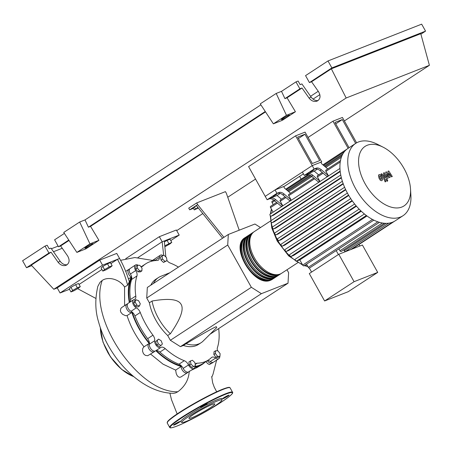 <?xml version="1.0" encoding="UTF-8"?>
<svg xmlns="http://www.w3.org/2000/svg" width="452" height="452" viewBox="0 0 452 452"><rect width="100%" height="100%" fill="white"/><g stroke="black" fill="none" stroke-linecap="round" stroke-linejoin="round"><path stroke-width="0.68" d="M304.959 134.227L319.7 160.613L312.343 163.5L297.602 137.114L304.959 134.227L298.388 138.527M305.077 132.12L321.711 161.884L312.225 165.607L295.591 135.843L305.077 132.12M283.766 186.71L303.416 173.856M320.943 162.387L321.711 161.884M295.591 135.843L248.589 166.596L265.222 196.36L312.225 165.607L320.852 162.223L321.796 163.912L327.756 168.929M132.193 312.089A57.008 33.03 56.8 0 0 139.357 328.418A57.008 33.03 56.8 0 0 149.437 343.124M156.398 350.616A57.008 33.03 56.8 0 0 181.529 366.001M194.919 366.691A57.008 33.03 56.8 0 0 198.247 365.691M198.315 207.971L194.303 209.909L197.925 207.491M195.445 208.903L194.349 206.943L193.207 207.948L194.303 209.909M194.349 206.943L196.501 205.716M223.926 237.345L197.637 204.609L189.67 209.824L193.433 208.344M197.637 204.609L196.693 202.92L188.727 208.129L189.67 209.824M196.693 202.92L225.435 191.631L226.384 193.32L239.21 230.192M196.309 205.479L222.599 238.215M180.404 346.656L170.359 340.288L167.698 335.525L170.353 333.785C180.501 319.185 184.088 309.383 181.116 304.382C178.404 299.207 168.715 298.094 152.047 301.038L149.392 302.778L146.73 298.009L147.324 287.466L228.316 234.469L227.723 245.018L251.352 287.297L261.403 293.664L180.404 346.656L183.405 345.481L186.06 343.74A38.934 22.555 56.8 0 0 201.146 342.678A38.934 22.555 56.8 0 0 203.23 340.983L216.751 327.547L216.288 326.66C213.214 327.836 203.14 333.525 186.06 343.74M251.352 287.297L170.359 340.288M227.723 245.018L146.73 298.009M261.403 293.664L288.014 283.212L288.613 272.669L286.986 269.759M260.493 227.542L254.934 224.022L228.316 234.469M288.014 283.212L209.999 334.26M150.81 285.184A38.934 22.555 -123.2 0 1 155.855 279.257L158.511 277.517A38.934 22.555 56.8 0 0 153.465 283.449M169.771 272.776L160.901 276.285A38.934 22.555 56.8 0 0 158.511 277.517M201.146 342.678L198.49 344.413A38.934 22.555 -123.2 0 1 183.405 345.481M152.047 301.038A38.934 22.555 56.8 0 0 170.353 333.785M167.698 335.525A38.934 22.555 -123.2 0 1 149.392 302.778M158.307 343.887L157.132 340.667L158.579 339.113L161.206 340.774L162.381 343.995L160.935 345.548L158.307 343.887L156.771 344.893L155.59 341.672L157.132 340.667M155.59 341.672L158.579 339.113M156.771 344.893L159.392 346.554L160.935 345.548M193.445 366.425L190.947 364.109L190.416 361.018L192.388 360.244L194.88 362.56L195.411 365.657L191.902 367.436L189.405 365.114L190.947 364.109M189.405 365.114L188.879 362.024L190.416 361.018M191.902 367.436L195.411 365.657M219.949 356.402L217.598 356.34L215.401 353.52L215.559 350.763L217.909 350.825L220.107 353.645L219.949 356.402L218.406 357.408L216.056 357.346L217.598 356.34M216.056 357.346L213.864 354.526L215.401 353.52M213.864 354.526L214.016 351.775L215.559 350.763M163.986 255.227L166.477 257.544L167.008 260.64L165.042 261.409L162.545 259.092L162.014 256.001L163.986 255.227M165.042 261.409L163.5 262.42L167.008 260.64M163.5 262.42L161.008 260.098L162.545 259.092M161.008 260.098L160.477 257.007L162.014 256.001M137.476 265.256L139.832 265.318L142.024 268.138L141.871 270.889L139.515 270.827L137.323 268.008L137.476 265.256L135.939 266.262L135.781 269.019L137.323 268.008M139.515 270.827L137.979 271.833L140.329 271.901L141.871 270.889M137.979 271.833L135.781 269.019M135.125 301.976L135.956 299.744L138.532 300.642L140.278 303.767L139.448 305.993L136.871 305.1L135.125 301.976L133.589 302.987L134.419 300.755L135.956 299.744M136.871 305.1L135.334 306.111L137.911 307.004L139.448 305.993M135.334 306.111L133.589 302.987M131.758 277.522A57.008 33.03 56.8 0 0 129.741 302.264M166.991 260.533A5.842 3.384 56.8 0 0 170.054 262.974A57.398 33.256 -123.2 0 1 178.444 267.104M140.832 266.607A5.842 3.384 56.8 0 0 142.6 266.318A5.842 3.384 56.8 0 0 142.888 266.087A57.398 33.256 -123.2 0 1 145.747 263.804A57.398 33.256 -123.2 0 1 157.183 260.476A5.842 3.384 56.8 0 0 158.347 260.137A5.842 3.384 56.8 0 0 159.415 257.47A4.865 2.819 -123.2 0 1 160.307 255.256A4.865 2.819 -123.2 0 1 163.127 255.561M152.957 335.192L147.646 338.667A5.842 3.384 -123.2 0 1 149.392 344.192L154.703 340.712A5.842 3.384 56.8 0 0 152.957 335.192A57.398 33.256 -123.2 0 1 140.261 312.485A5.842 3.384 56.8 0 0 136.323 307.818A4.865 2.819 -123.2 0 1 132.95 303.71A4.865 2.819 -123.2 0 1 133.498 299.806A4.865 2.819 -123.2 0 1 134.086 299.563A5.842 3.384 56.8 0 0 134.792 299.275A5.842 3.384 56.8 0 0 135.803 295.998A57.398 33.256 -123.2 0 1 136.939 275.974A5.842 3.384 56.8 0 0 135.73 270.556A4.865 2.819 -123.2 0 1 135.47 265.008A4.865 2.819 -123.2 0 1 138.216 265.273M147.646 338.667A57.398 33.256 -123.2 0 1 134.95 315.959L140.261 312.485M136.323 307.818L131.012 311.292A5.842 3.384 -123.2 0 1 134.95 315.959M184.292 360.702L178.981 364.176A5.842 3.384 -123.2 0 1 183.173 368.42L188.484 364.945A5.842 3.384 56.8 0 0 184.292 360.702A57.398 33.256 -123.2 0 1 165.212 348.611A5.842 3.384 56.8 0 0 160.844 347.435A4.865 2.819 -123.2 0 1 156.663 345.921A4.865 2.819 -123.2 0 1 154.703 340.712M178.981 364.176A57.398 33.256 -123.2 0 1 159.901 352.085L165.212 348.611M160.844 347.435L155.533 350.91A5.842 3.384 -123.2 0 1 159.901 352.085M207.649 360.487A5.842 3.384 -123.2 0 1 210.327 361.543L215.638 358.069A5.842 3.384 56.8 0 0 211.745 357.351A5.842 3.384 56.8 0 0 211.457 357.583A57.398 33.256 -123.2 0 1 208.598 359.865A57.398 33.256 -123.2 0 1 197.162 363.199A5.842 3.384 56.8 0 0 195.998 363.538A5.842 3.384 56.8 0 0 195.213 364.493M208.598 359.865L203.287 363.34A57.398 33.256 -123.2 0 1 194.931 366.431M194.925 365.973A5.842 3.384 56.8 0 0 194.931 366.199A4.865 2.819 -123.2 0 1 194.038 368.414A4.865 2.819 -123.2 0 1 188.484 364.945M218.666 328.587A57.398 33.256 -123.2 0 1 217.406 347.695A5.842 3.384 56.8 0 0 217.536 350.814M135.803 295.998L130.492 299.478A5.842 3.384 -123.2 0 1 130.182 301.976M130.492 299.478A57.398 33.256 -123.2 0 1 131.628 279.449L136.939 275.974M135.73 270.556L130.419 274.031A5.842 3.384 -123.2 0 1 131.628 279.449M219.768 356.515A4.865 2.819 -123.2 0 1 218.875 358.662L213.564 362.137A4.865 2.819 -123.2 0 1 210.327 361.543M194.038 368.414L188.727 371.889A4.865 2.819 -123.2 0 1 183.173 368.42M155.533 350.91A4.865 2.819 -123.2 0 1 151.352 349.396A4.865 2.819 -123.2 0 1 149.392 344.192M131.012 311.292A4.865 2.819 -123.2 0 1 127.639 307.185A4.865 2.819 -123.2 0 1 128.187 303.281L133.498 299.806M130.419 274.031A4.865 2.819 -123.2 0 1 130.159 268.482L135.47 265.008M154.104 260.719A4.865 2.819 -123.2 0 1 154.996 258.73L160.307 255.256M218.875 358.662A4.865 2.819 -123.2 0 1 215.638 358.069M272.985 278.878A24.916 14.436 -123.2 0 1 272.341 279.347A24.916 14.436 -123.2 0 1 270.793 280.144A24.916 14.436 -123.2 0 1 245.82 265.132A24.916 14.436 -123.2 0 1 245.057 237.645A24.916 14.436 -123.2 0 1 245.741 237.238M270.449 221.028L254.352 231.56A24.916 14.436 56.8 0 0 255.114 259.052A24.916 14.436 56.8 0 0 280.087 274.059A24.916 14.436 56.8 0 0 281.636 273.262L297.732 262.731M280.952 273.669A24.916 14.436 -123.2 0 1 280.308 274.132A24.916 14.436 -123.2 0 1 278.76 274.929A24.916 14.436 -123.2 0 1 253.787 259.923A24.916 14.436 -123.2 0 1 253.024 232.43A24.916 14.436 -123.2 0 1 253.708 232.029M253.024 232.43L251.696 233.3A24.916 14.436 56.8 0 0 252.459 260.793A24.916 14.436 56.8 0 0 277.432 275.799A24.916 14.436 56.8 0 0 278.98 275.002L280.308 274.132M278.296 275.404A24.916 14.436 -123.2 0 1 277.652 275.873A24.916 14.436 -123.2 0 1 276.104 276.669A24.916 14.436 -123.2 0 1 251.131 261.657A24.916 14.436 -123.2 0 1 250.368 234.17A24.916 14.436 -123.2 0 1 251.052 233.763M250.368 234.17L249.041 235.04A24.916 14.436 56.8 0 0 249.803 262.527A24.916 14.436 56.8 0 0 274.776 277.534A24.916 14.436 56.8 0 0 276.325 276.737L277.652 275.873M275.641 277.144A24.916 14.436 -123.2 0 1 274.997 277.607A24.916 14.436 -123.2 0 1 273.449 278.404A24.916 14.436 -123.2 0 1 248.476 263.397A24.916 14.436 -123.2 0 1 247.713 235.904A24.916 14.436 -123.2 0 1 248.397 235.503M247.713 235.904L246.385 236.775A24.916 14.436 56.8 0 0 247.148 264.267A24.916 14.436 56.8 0 0 272.121 279.274A24.916 14.436 56.8 0 0 273.669 278.477L274.997 277.607M276.805 274.709A24.137 13.984 -123.2 0 1 254.962 260.94A24.137 13.984 -123.2 0 1 251.092 235.413M274.149 276.443A24.137 13.984 -123.2 0 1 252.306 262.674A24.137 13.984 -123.2 0 1 248.436 237.147M271.494 278.183A24.137 13.984 -123.2 0 1 249.651 264.414A24.137 13.984 -123.2 0 1 245.781 238.888M268.838 279.918A24.137 13.984 -123.2 0 1 246.995 266.149A24.137 13.984 -123.2 0 1 243.125 240.622M313.993 169.907L310.36 172.088L313.993 169.907M276.816 194.236L273.183 196.417L276.816 194.236M367.301 145.239A35.567 20.606 56.8 0 0 365.12 183.778A35.567 20.606 56.8 0 0 401.839 207.039A35.567 20.606 56.8 0 0 410.523 189.055A35.567 20.606 56.8 0 0 383.126 147.182A35.567 20.606 56.8 0 0 367.301 145.239M383.126 147.182L377.601 144.369A43.217 25.035 56.8 0 0 358.368 142.007A43.217 25.035 56.8 0 0 355.69 143.391A43.217 25.035 56.8 0 0 357.018 191.066A43.217 25.035 56.8 0 0 400.336 217.096A43.217 25.035 56.8 0 0 403.014 215.717A43.217 25.035 56.8 0 0 410.885 195.247L410.523 189.055M355.69 143.391L347.865 148.51A43.217 25.035 56.8 0 0 347.147 149.007A43.217 25.035 56.8 0 0 344.277 151.821A43.217 25.035 56.8 0 0 341.989 155.68A43.217 25.035 56.8 0 0 340.429 160.839A43.217 25.035 56.8 0 0 339.977 168.828A43.217 25.035 56.8 0 0 340.864 175.534A43.217 25.035 56.8 0 0 342.571 181.924A43.217 25.035 56.8 0 0 344.938 188.055A43.217 25.035 56.8 0 0 347.893 193.953A43.217 25.035 56.8 0 0 351.407 199.631A43.217 25.035 56.8 0 0 355.509 205.078A43.217 25.035 56.8 0 0 360.272 210.265A43.217 25.035 56.8 0 0 365.86 215.129A43.217 25.035 56.8 0 0 373.471 219.954A43.217 25.035 56.8 0 0 379.2 222.254A43.217 25.035 56.8 0 0 384.2 223.248A43.217 25.035 56.8 0 0 388.613 223.198A43.217 25.035 56.8 0 0 392.505 222.22A43.217 25.035 56.8 0 0 395.184 220.836L403.014 215.717M372.482 219.44L302.704 265.098L299.806 259.917L366.979 215.966M366.939 215.937L299.766 259.889L296.506 261.171A1.17 0.678 -123.2 0 1 295.337 260.465A1.17 0.678 -123.2 0 1 295.297 259.177A1.17 0.678 -123.2 0 1 295.371 259.143L364.402 213.977L295.297 259.177M361.267 211.22L293.777 255.374L291.071 256.437A1.17 0.678 -123.2 0 1 289.901 255.73A1.17 0.678 -123.2 0 1 289.868 254.442A1.17 0.678 -123.2 0 1 289.941 254.408L359.142 209.129L289.868 254.442M356.458 206.197L288.817 250.453L286.438 251.391A1.17 0.678 -123.2 0 1 285.268 250.685A1.17 0.678 -123.2 0 1 285.235 249.397A1.17 0.678 -123.2 0 1 285.302 249.357L354.634 203.999L285.235 249.397M352.323 200.937L284.613 245.238L282.449 246.091A1.17 0.678 -123.2 0 1 281.274 245.385A1.17 0.678 -123.2 0 1 281.24 244.097A1.17 0.678 -123.2 0 1 281.313 244.057L350.741 198.631M348.763 195.467L281.059 239.769L279.025 240.566A1.17 0.678 56.8 0 1 277.856 239.859A1.17 0.678 56.8 0 1 277.816 238.571A1.17 0.678 56.8 0 1 277.89 238.537L347.396 193.055L277.816 238.571M345.74 189.8L278.104 234.057L276.149 234.825A1.17 0.678 56.8 0 1 274.98 234.119A1.17 0.678 56.8 0 1 274.946 232.831A1.17 0.678 56.8 0 1 275.019 232.797L344.599 187.269L274.946 232.831M343.271 183.941L275.771 228.107L273.85 228.859A1.17 0.678 56.8 0 1 272.68 228.158A1.17 0.678 56.8 0 1 272.641 226.87A1.17 0.678 56.8 0 1 272.714 226.831L342.362 181.263L272.641 226.87M341.396 177.873L274.138 221.881L272.189 222.644A1.17 0.678 56.8 0 1 271.019 221.943A1.17 0.678 56.8 0 1 270.98 220.655A1.17 0.678 56.8 0 1 271.053 220.616L340.763 175.009L270.98 220.655M340.22 171.585L273.415 215.299L271.324 216.118A1.17 0.678 56.8 0 1 270.155 215.412A1.17 0.678 56.8 0 1 270.121 214.124A1.17 0.678 56.8 0 1 270.194 214.09L339.96 168.438L270.121 214.124M354.08 281.686L377.714 272.403L362.397 245.007L338.768 254.29L309.292 273.573L324.604 300.97L354.08 281.686L338.768 254.29M377.714 272.403L348.238 291.693L324.604 300.97M358.995 244.487L359.848 246.012M352.108 248.656A1.17 0.678 56.8 0 0 352.628 248.651L394.455 221.288M348.068 249.781A1.17 0.678 56.8 0 0 348.65 250.408M343.769 249.832L344.26 250.707A1.17 0.678 56.8 0 0 345.537 251.436L388.714 223.186M338.904 248.86L339.966 250.758A1.17 0.678 56.8 0 0 341.243 251.481L384.369 223.265M306.507 264.171L308.281 267.335A1.17 0.678 56.8 0 0 309.36 268.126L336.181 250.577A1.17 0.678 56.8 0 0 336.378 250.515L379.454 222.327M336.181 250.577L338.39 254.532M309.36 268.126L311.569 272.081M321.349 169.754A7.786 4.509 56.8 0 0 316.18 168.184L314.852 169.048A7.786 4.509 -123.2 0 1 320.022 170.624L321.349 169.754L328.31 175.613L326.982 176.483L320.022 170.624M307.682 173.743L306.354 174.608A7.786 4.509 -123.2 0 1 311.524 176.184L318.485 182.043L319.813 181.173L312.852 175.314A7.786 4.509 56.8 0 0 307.682 173.743L314.242 171.167L318.66 174.884M306.354 174.608L304.292 175.421L314.117 168.992L316.18 168.184M317.406 169.093L314.242 171.167M284.172 194.077A7.786 4.509 56.8 0 0 279.003 192.507L277.675 193.377A7.786 4.509 -123.2 0 1 282.845 194.948L284.172 194.077L291.133 199.942L289.805 200.807L282.845 194.948M322.27 172.517L317.428 175.687A1.17 0.678 56.8 0 0 317.428 176.918L319.813 181.173M313.773 178.082L288.749 194.45A1.17 0.678 56.8 0 0 288.749 195.682L291.133 199.942M285.093 196.846L280.251 200.01A1.17 0.678 56.8 0 0 280.251 201.242L282.636 205.502L281.308 206.366L274.347 200.507L275.675 199.643A7.786 4.509 56.8 0 0 270.505 198.066L277.065 195.49L281.483 199.208M273.121 212.163L270.562 207.581A1.17 0.678 -123.2 0 1 270.562 206.355L276.596 202.406M340.633 160.505L325.926 170.127A1.17 0.678 56.8 0 0 325.926 171.359L328.31 175.613M270.505 198.066L269.177 198.936A7.786 4.509 -123.2 0 1 274.347 200.507M269.177 198.936L267.115 199.744L276.94 193.315L279.003 192.507M280.229 193.416L277.065 195.49M275.675 199.643L282.636 205.502M267.115 199.744L265.222 196.36L275.048 189.93L283.67 186.546L284.619 188.235L290.579 193.258M273.223 204.609L272.076 202.558A1.17 0.678 -123.2 0 1 272.076 201.332L273.889 200.146M270.262 215.576L271.793 228L277.189 241.023L288.721 255.945L302.71 265.104A1.17 0.678 56.8 0 0 303.981 265.821L373.821 220.13M275.048 189.93L276.94 193.315M304.292 175.421L302.399 172.037L312.225 165.607L314.117 168.992M380.748 179.258L381.279 179.359L381.578 178.93L381.183 177.404L380.369 176.026L379.849 175.924L379.539 176.353L379.94 177.896L380.748 179.258M379.849 175.924L379.539 176.353M381.279 179.359L381.578 178.93M379.29 174.579L378.477 175.755L379.042 178.246L380.414 180.404L381.838 180.704L382.641 179.529L382.081 177.054L380.703 174.879L379.29 174.579L378.618 174.992M386.036 181.523L383.341 175.06L381.578 173.76L381.07 173.963L381.595 175.223L382.482 175.506L385.138 181.879L386.036 181.523M386.641 179.331L386.579 180.404L387.607 181.054L387.669 179.981L386.641 179.331L386.132 179.653M387.607 181.054L387.223 181.32M387.957 171.257L388.765 175.308L386.454 171.85L385.669 172.155L386.895 177.167L386.076 176.862L384.324 172.681L383.432 173.031L385.223 177.314L386.98 178.608L388.166 178.133L387.093 174.257L389.37 177.664L390.07 177.387L389.262 173.404L391.381 176.873L392.308 176.512L388.737 170.952L387.957 171.257M335.746 123.859L342.311 119.56L334.955 122.447L349.08 147.714M355.645 143.42L342.311 119.56M308.061 137.459L332.949 121.176L348.125 148.335M299.597 176.353L301.139 179.111M356.617 142.832L342.43 117.452L332.949 121.176M164.957 245.713L171.771 242.345L170.059 243.854L165.07 246.645M164.438 241.905L167.082 240.396L168.822 243.504M167.082 240.396L170.031 239.238L171.771 242.345M80.292 286.608L78.58 288.11L73.919 290.777L70.964 291.935L72.676 290.427L77.337 287.766L80.292 286.608L78.552 283.494L75.603 284.653L77.337 287.766M72.676 290.427L70.941 287.319L69.229 288.822L70.964 291.935M70.941 287.319L75.603 284.653M112.158 265.759L110.446 267.262L105.785 269.929L102.83 271.087L104.542 269.578L109.203 266.917L112.158 265.759L110.418 262.646L107.469 263.804L109.203 266.917M104.542 269.578L102.807 266.465L101.095 267.974L102.83 271.087M102.807 266.465L107.469 263.804M152.844 260.934A4.865 2.819 -123.2 0 1 153.669 259.601A4.865 2.819 -123.2 0 1 154.443 259.329M141.114 266.646A57.72 33.437 -123.2 0 1 142.058 266.217M128.532 278.89L131.238 277.121A4.865 2.819 -123.2 0 1 128.198 273.002A4.865 2.819 -123.2 0 1 128.831 269.352A4.865 2.819 -123.2 0 1 129.6 269.081M127.633 285.212L129.323 281.726C126.701 273.104 123.458 265.358 119.582 258.487L117.452 259.324C121.741 267.047 125.136 275.675 127.633 285.212L124.566 286.975C119.673 279.308 108.407 276.195 102.225 280.438L100.056 282.291L97.847 286.325C94.92 299.083 95.163 310.942 98.57 321.909C101.982 334.384 107.74 346.209 115.842 357.385C124.769 369.578 135.097 379.008 146.838 385.675C155.81 390.669 164.709 393.217 173.534 393.319L175.562 392.924L177.885 391.72C185.083 386.251 188.863 379.386 189.218 371.126M124.605 305.625L124.566 286.975M129.312 302.546A57.72 33.437 -123.2 0 1 131.238 277.121M144.052 346.825C136.323 337.226 130.656 326.819 127.046 315.609L125.503 315.671L122.543 314.264L120.814 312.174L120.368 310.643L120.87 308.4L121.763 307.484L126.859 304.151A4.865 2.819 -123.2 0 1 127.633 303.88M127.046 315.609L131.854 312.462A4.865 2.819 -123.2 0 1 126.995 309.49A4.865 2.819 -123.2 0 1 126.859 304.151M154.799 351.153A4.865 2.819 -123.2 0 1 154.245 351.752A4.865 2.819 -123.2 0 1 149.216 349.226A4.865 2.819 -123.2 0 1 148.911 343.61A4.865 2.819 -123.2 0 1 149.183 343.469A57.72 33.437 -123.2 0 1 131.854 312.462M204.909 362.278A57.72 33.437 -123.2 0 1 202.134 364.476L196.789 367.679L191.224 370.256M202.134 364.476A57.72 33.437 -123.2 0 1 194.778 367.408M187.959 372.16A4.865 2.819 -123.2 0 1 187.399 372.759A4.865 2.819 -123.2 0 1 183.399 371.499A4.865 2.819 -123.2 0 1 181.179 366.487L175.642 370.109L163.042 364.165L150.635 354.114M181.179 366.487A57.72 33.437 -123.2 0 1 155.895 350.735M154.245 351.752L147.708 355.73L145.29 355.34L143.499 353.758L142.533 351.221L142.736 348.492L143.781 346.966L148.911 343.61M187.399 372.759L180.783 377.075L179.41 377.313L178.02 376.595L177.037 375.352L176.229 373.567L175.642 370.109M212.796 362.408A4.865 2.819 -123.2 0 1 212.237 363.007L209.378 364.549L207.705 363.628L205.897 361.634M212.237 363.007A4.865 2.819 -123.2 0 1 207.355 360.679M165.839 256.951L164.296 240.933L179.195 235.08L170.788 240.583M163.68 255.346L162.166 241.769L164.296 240.933M137.956 257.606L162.166 241.769L159.33 236.695L176.365 230.006L179.195 235.08M152.296 260.499L151.64 260.262M77.62 288.658L95.858 298.427M79.077 284.438L101.937 269.477M110.943 263.584L117.452 259.324L102.547 265.177L60.059 292.975L69.484 289.28M60.059 292.975L57.223 287.901L99.717 260.103L116.746 253.414L119.582 258.487M99.717 260.103L102.547 265.177M125.741 258.674L159.33 236.695M221.943 400.088L221.966 398.743A23.645 2.305 150.8 0 0 217.423 399.596A23.645 2.305 150.8 0 0 193.366 412.083A23.645 2.305 150.8 0 0 180.749 421.778L181.902 422.462A22.973 2.243 -29.2 0 1 194.162 413.043A22.973 2.243 -29.2 0 1 217.525 400.913A22.973 2.243 -29.2 0 1 221.943 400.088A22.973 2.243 -29.2 0 1 208.496 409.919A22.973 2.243 -29.2 0 1 186.19 421.417A22.973 2.243 -29.2 0 1 181.902 422.462M179.286 421.693A3.701 0.362 150.8 0 0 175.608 423.592A3.701 0.362 150.8 0 0 173.534 425.146A3.701 0.362 150.8 0 0 174.24 424.993A3.701 0.362 150.8 0 0 177.918 423.089A3.701 0.362 150.8 0 0 179.992 421.535A3.701 0.362 150.8 0 0 179.286 421.693M206.513 403.879A3.701 0.362 150.8 0 0 202.835 405.777A3.701 0.362 150.8 0 0 200.761 407.331A3.701 0.362 150.8 0 0 201.468 407.179A3.701 0.362 150.8 0 0 205.146 405.274A3.701 0.362 150.8 0 0 207.219 403.721A3.701 0.362 150.8 0 0 206.513 403.879M228.345 395.302A3.701 0.362 150.8 0 0 224.667 397.206A3.701 0.362 150.8 0 0 222.593 398.76A3.701 0.362 150.8 0 0 223.299 398.607A3.701 0.362 150.8 0 0 226.977 396.703A3.701 0.362 150.8 0 0 229.051 395.15A3.701 0.362 150.8 0 0 228.345 395.302M211.965 404.551A14.814 1.446 150.8 0 0 197.236 412.173A14.814 1.446 150.8 0 0 188.93 418.388A14.814 1.446 150.8 0 0 191.755 417.772A14.814 1.446 150.8 0 0 206.485 410.156A14.814 1.446 150.8 0 0 214.79 403.935A14.814 1.446 150.8 0 0 211.965 404.551M92.157 243.854A4.673 0.458 -29.2 0 1 93.044 243.662A4.673 0.458 -29.2 0 1 90.428 245.622A4.673 0.458 -29.2 0 1 85.784 248.024A4.673 0.458 -29.2 0 1 84.891 248.221A4.673 0.458 -29.2 0 1 87.507 246.261A4.673 0.458 -29.2 0 1 92.157 243.854M288.664 115.283A4.673 0.458 -29.2 0 1 289.557 115.09A4.673 0.458 -29.2 0 1 286.935 117.051A4.673 0.458 -29.2 0 1 282.291 119.452A4.673 0.458 -29.2 0 1 281.398 119.644A4.673 0.458 -29.2 0 1 284.02 117.684A4.673 0.458 -29.2 0 1 288.664 115.283M309.439 82.592L331.881 67.913L327.982 60.941L305.546 75.625L309.439 82.592L311.569 81.755L318.57 91.75C320.943 96.01 320.423 99.141 317.016 101.141C314.033 102.016 311.36 100.971 309.01 98.005L302.009 88.01L299.879 88.846L295.987 81.88L298.117 81.044L300.117 84.631L301.908 83.925L311.174 97.157C313.078 99.66 315.366 100.807 318.033 100.593M319.875 94.632L313.038 99.107M327.982 60.941L421.665 24.159L425.558 31.126L420.902 34.171M64.387 233.413L54.602 239.814L58.494 246.786L60.624 245.95L67.625 255.945C69.998 260.205 69.478 263.335 66.071 265.335C63.082 266.205 60.415 265.16 58.065 262.2L51.065 252.205L48.935 253.041L45.042 246.074L47.166 245.238L49.172 248.82L50.957 248.12L60.223 261.352C62.133 263.855 64.421 264.996 67.088 264.782M79.682 222.011L89.931 243.854L76.868 252.402L63.749 232.435L79.682 222.011L85.004 219.921L260.894 104.836M276.189 93.44L286.438 115.283L273.375 123.825L260.256 103.864L276.189 93.44L281.511 91.349L295.987 81.88M310.564 96.293L318.236 91.276M281.511 91.349L284.929 98.632L299.879 88.846M284.929 98.632L287.06 97.796L302.009 88.01M331.881 67.913L425.558 31.126M311.569 81.755L331.35 68.811L420.772 33.697L429.4 65.308L344.379 120.938M58.494 246.786L68.76 240.068M31.753 265.657L26.493 267.72L22.6 260.753L45.042 246.074M26.493 267.72L48.935 253.041M60.624 245.95L69.015 240.458M57.24 287.93L53.805 289.28L31.278 265.149L51.065 252.205M51.398 248.753L58.116 246.114M53.483 251.724L62.252 248.278M286.438 115.283L295.433 111.746L282.376 120.294L273.375 123.825M287.06 97.796L295.433 111.746M89.931 243.854L98.926 240.323L85.863 248.866L76.868 252.402M85.004 219.921L88.422 227.203L90.547 226.367L98.926 240.323M88.422 227.203L265.267 111.491M255.549 179.054L227.746 197.247M202.807 213.564L176.715 230.639M90.547 226.367L265.527 111.881M331.35 68.811L346.164 97.994L429.4 65.308M53.805 289.28L346.164 97.994M142.888 266.087L142.267 266.494M159.415 257.47L154.55 260.657M195.224 364.465L197.162 363.199M271.584 209.417A38.352 22.216 56.8 0 0 270.861 213.638M270.754 216.022A38.352 22.216 56.8 0 0 271.019 220.632M271.245 222.248A38.352 22.216 56.8 0 0 277.822 240.492A38.352 22.216 56.8 0 0 295.309 260.42M296.439 261.188A38.352 22.216 56.8 0 0 302.315 264.403M304.733 265.33A38.352 22.216 56.8 0 0 307.597 266.115M382.381 223.005L339.966 250.758M386.076 223.344L344.26 250.707M311.524 176.184L312.852 175.314M314.598 178.772L288.749 195.682M285.918 197.535L280.251 201.242M277.421 203.095L270.562 207.581M340.243 161.991L325.926 171.359M323.095 173.212L317.428 176.918M352.046 200.552L282.449 246.091M366.329 215.485L296.506 261.171M356.119 205.796L286.438 251.391M360.826 210.802L291.071 256.437M348.537 195.083L279.025 240.566M342.853 153.957L324.344 166.059M310.258 175.28L287.167 190.388M341.384 157.211L325.881 167.353M311.903 176.5L288.704 191.682M274.726 200.829L272.076 202.558M345.56 189.411L276.149 234.825M340.164 171.076L271.324 216.118M343.124 183.535L273.85 228.859M341.288 177.433L272.189 222.644M377.849 221.819L308.281 267.335M177.885 391.72C139.385 393.635 87.88 319.01 102.22 280.438M100.378 327.858A38.934 22.555 56.8 0 0 107.553 351.82A38.934 22.555 56.8 0 0 133.752 376.635M107.497 351.91A38.544 22.329 56.8 0 0 130.278 375.081M232.543 392.24C233.548 393.127 230.622 396.121 218.158 404.184C205.315 412.382 186.393 422.428 176.947 426.072C170.336 428.53 170.02 427.914 169.669 427.377A36.013 3.514 -29.2 0 1 189.863 412.258A36.013 3.514 -29.2 0 1 225.667 393.737A36.013 3.514 -29.2 0 1 232.543 392.24L230.085 387.844A36.013 3.514 150.8 0 0 223.209 389.341A36.013 3.514 150.8 0 0 187.405 407.862A36.013 3.514 150.8 0 0 167.212 422.982L168.02 420.998C169.912 419.021 173.455 416.337 178.642 412.942C191.349 404.523 212.609 393.065 222.802 389.155C229.39 386.703 229.723 387.302 230.085 387.844M225.593 394.251A35.623 3.475 150.8 0 0 181.811 417.801A35.623 3.475 150.8 0 0 176.998 426.044A35.623 3.475 150.8 0 0 220.774 402.5A35.623 3.475 150.8 0 0 225.593 394.251M167.313 422.309A35.623 3.475 -29.2 0 1 187.964 407.122A35.623 3.475 -29.2 0 1 222.757 389.178M311.174 97.157L309.01 98.005M60.223 261.352L58.065 262.2M141.386 266.657L145.747 263.804M245.057 237.645C229.254 246.47 254.465 287.98 270.703 280.189L272.341 279.347M270.386 213.949L271.381 209.056M392.545 222.203L350.622 249.634M281.24 244.097L350.735 198.626M285.743 189.185L308.224 174.478M322.92 164.861L347.159 149.002M286.348 189.693L309.185 174.754M323.525 165.37L344.317 151.765M287.884 190.987L311.066 175.822M325.061 166.664L342.045 155.55M304.258 265.64L307.812 266.499M150.872 261.425L153.669 259.601M125.712 271.392L128.831 269.352M169.901 393.155L171.483 399.664L177.144 413.936M216.677 391.794L214.231 387.121L212.655 382.81L211.711 376.567M216.615 360.142L213.005 374.279L211.734 377.273M151.674 260.273L134.837 257.544L120.543 260.318M133.973 376.815L121.599 369.357L110.587 357.029L102.999 342.158L100.265 327.531M169.669 427.377L167.212 422.982"/></g></svg>
